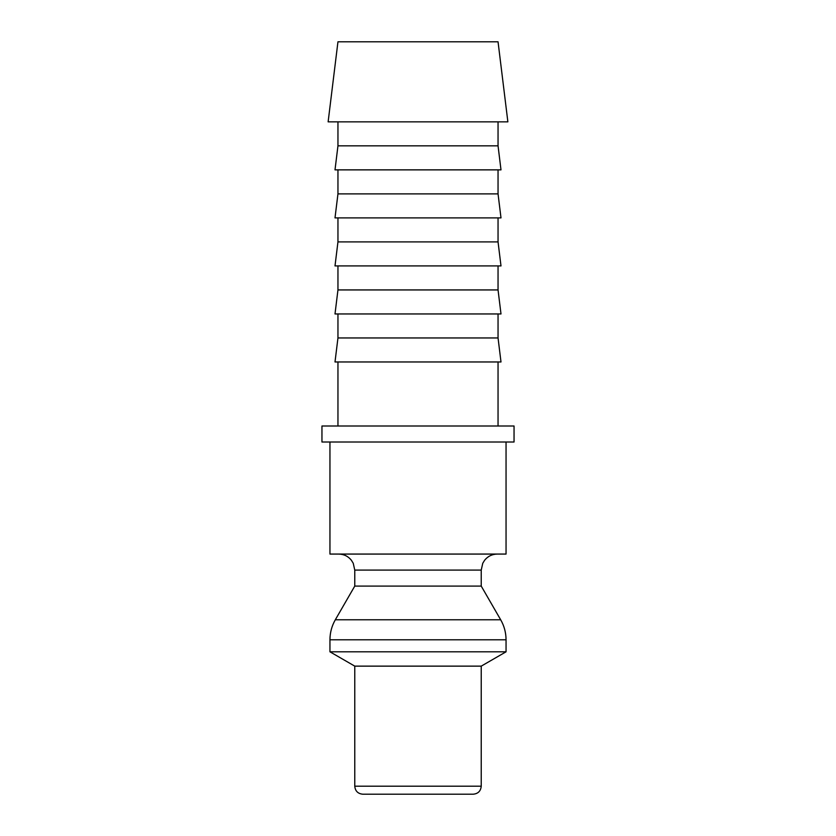 <?xml version="1.0" encoding="UTF-8"?>
<svg xmlns="http://www.w3.org/2000/svg" width="836" height="836" viewBox="0 0 836 836"><rect width="100%" height="100%" fill="white"/><g stroke="black" fill="none" stroke-linecap="round" stroke-linejoin="round"><path stroke-width="1.25" d="M329.948 442.014L329.948 554.069L506.052 554.069L506.052 442.014M481.233 570.079L354.767 570.079L354.767 586.088L335.32 619.779L500.68 619.779L481.233 586.088L481.233 570.079L482.759 563.265L484.671 560.172C487.931 556.212 492.122 554.184 497.242 554.069M335.32 619.779C331.777 625.976 329.99 632.653 329.948 639.791L329.948 651.808L354.767 666.135L354.767 786.195L481.233 786.195L481.233 666.135L506.052 651.808L506.052 639.791C506.01 632.653 504.223 625.976 500.68 619.779M354.767 786.195C355.237 791.055 357.912 793.73 362.772 794.2L473.228 794.2C478.087 793.73 480.763 791.055 481.233 786.195M514.046 442.014L514.046 426.005L321.954 426.005L321.954 442.014L514.046 442.014M507.87 121.847L498.047 41.8L337.953 41.8L328.13 121.847L507.87 121.847M337.953 121.847L337.953 145.851L335.006 169.865L500.994 169.865L498.047 145.851L498.047 121.847M337.953 169.865L337.953 193.879L335.006 217.893L500.994 217.893L498.047 193.879L498.047 169.865M337.953 217.893L337.953 241.907L335.006 265.921L500.994 265.921L498.047 241.907L498.047 217.893M337.953 265.921L337.953 289.935L335.006 313.949L500.994 313.949L498.047 289.935L498.047 265.921M337.953 313.949L337.953 337.953L335.006 361.967L500.994 361.967L498.047 337.953L498.047 313.949M498.047 426.005L498.047 361.967M337.953 361.967L337.953 426.005M337.953 337.953L498.047 337.953M337.953 289.935L498.047 289.935M337.953 241.907L498.047 241.907M337.953 193.879L498.047 193.879M337.953 145.851L498.047 145.851M354.767 666.135L481.233 666.135M329.948 651.808L506.052 651.808M354.767 586.088L481.233 586.088M329.948 639.791L506.052 639.791M354.767 570.079L353.241 563.265L351.329 560.172C348.069 556.212 343.878 554.184 338.758 554.069"/></g></svg>
